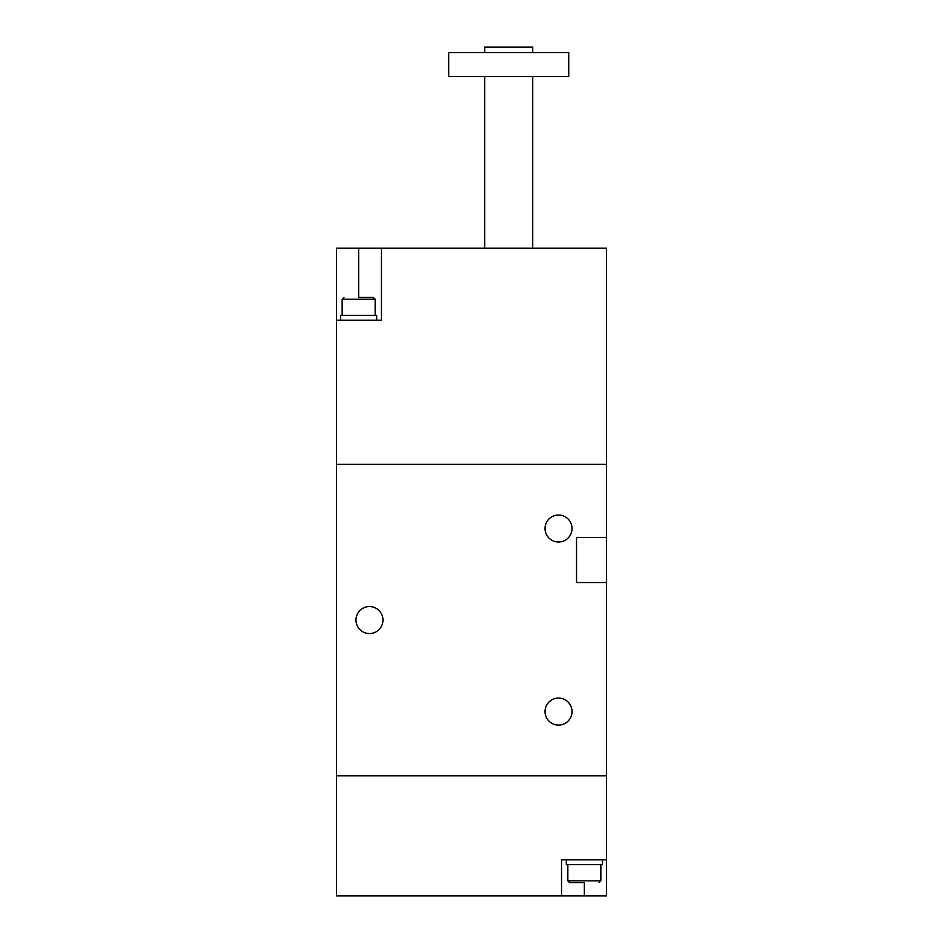 <?xml version="1.0" encoding="UTF-8"?>
<svg xmlns="http://www.w3.org/2000/svg" width="943" height="943" viewBox="0 0 943 943"><rect width="100%" height="100%" fill="white"/><g stroke="black" fill="none" stroke-linecap="round" stroke-linejoin="round"><path stroke-width="1.41" d="M336.451 320.243L336.451 248.221L381.467 248.221L381.467 320.243L336.451 320.243L336.451 775.806L606.549 775.806L336.451 775.806L336.451 895.85L606.549 895.85L606.549 582.538L576.538 582.538L576.538 537.522L606.549 537.522L606.549 582.538M606.549 859.839L561.533 859.839L561.533 895.85M602.341 859.839L602.341 864.637L566.33 864.637L566.33 859.839M584.342 882.648L569.631 882.648L584.342 882.648L584.342 895.85M508.713 76.56L568.735 76.56L568.735 52.549L448.691 52.549L448.691 76.56L508.713 76.56M532.724 52.549L532.724 47.15L484.702 47.15L484.702 52.549M381.467 248.221L606.549 248.221L606.549 537.522M336.451 464.298L606.549 464.298L336.451 464.298M340.659 320.243L340.659 315.445L376.67 315.445L376.67 320.243M358.658 297.434L373.369 297.434L358.658 297.434L358.658 248.221M545.03 528.516A13.508 13.508 0 0 0 558.527 542.025A13.508 13.508 0 0 0 572.036 528.516A13.508 13.508 0 0 0 558.527 515.019A13.508 13.508 0 0 0 545.03 528.516M545.03 711.588A13.508 13.508 0 0 0 558.527 725.084A13.508 13.508 0 0 0 572.036 711.588A13.508 13.508 0 0 0 558.527 698.079A13.508 13.508 0 0 0 545.03 711.588M355.959 620.058A13.508 13.508 0 0 0 369.467 633.555A13.508 13.508 0 0 0 382.964 620.058A13.508 13.508 0 0 0 369.467 606.549A13.508 13.508 0 0 0 355.959 620.058M567.839 864.637L567.839 880.845L600.844 880.845L599.041 882.648M375.161 315.445L375.161 299.237L342.156 299.237L343.959 297.434M600.844 864.637L600.844 880.845M567.839 880.845L569.631 882.648M532.724 248.221L532.724 76.56M484.702 248.221L484.702 76.56M342.156 315.445L342.156 299.237M375.161 299.237L373.369 297.434"/></g></svg>
